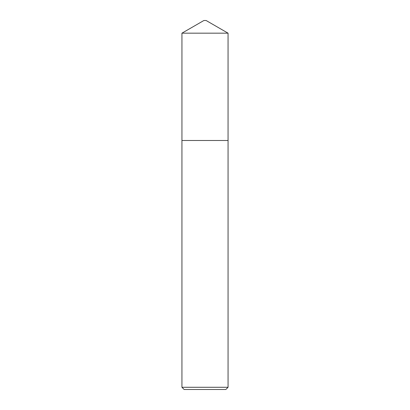 <?xml version="1.0" encoding="UTF-8"?>
<svg xmlns="http://www.w3.org/2000/svg" width="410" height="410" viewBox="0 0 410 410"><rect width="100%" height="100%" fill="white"/><g stroke="black" fill="none" stroke-linecap="round" stroke-linejoin="round"><path stroke-width="0.61" d="M228.057 140.497L228.057 33.174L181.943 33.174L181.943 140.497L228.062 140.497L228.062 387.286L225.848 389.5L184.151 389.5L181.937 387.286L228.062 387.286M181.943 33.174L203.893 20.5L206.107 20.5L228.057 33.174M181.937 387.286L181.937 140.497"/></g></svg>
